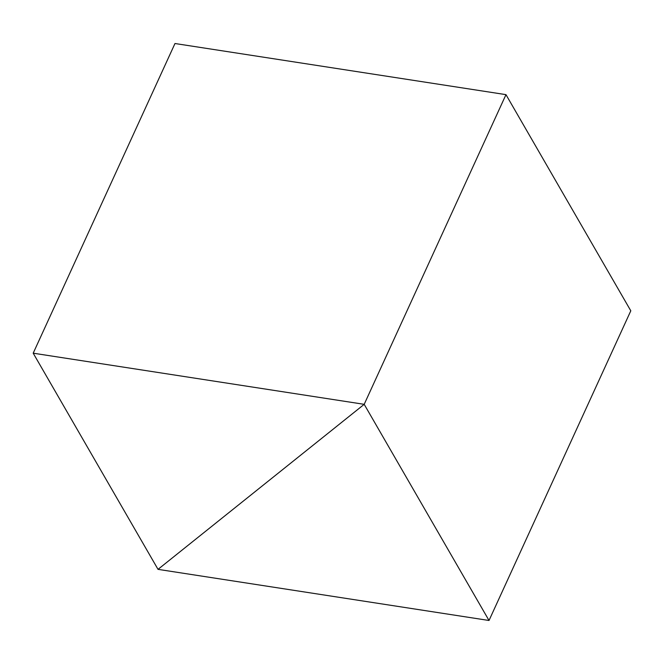 <?xml version="1.0" encoding="UTF-8"?>
<svg xmlns="http://www.w3.org/2000/svg" width="664" height="664" viewBox="0 0 664 664"><rect width="100%" height="100%" fill="white"/><g stroke="black" fill="none" stroke-linecap="round" stroke-linejoin="round"><path stroke-width="1" d="M489.019 620.483L630.8 310.81L505.976 94.645L364.196 404.326L158.024 569.355L489.019 620.483L364.196 404.326L505.976 94.645L174.981 43.517L33.2 353.19L158.024 569.355L364.196 404.326L33.2 353.19"/></g></svg>
